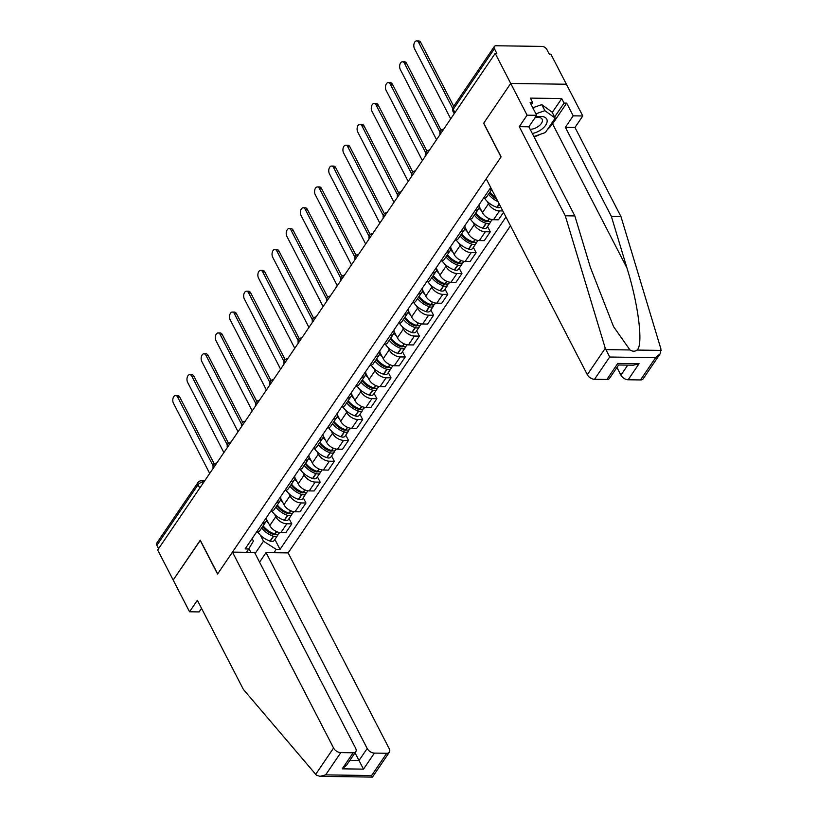 <?xml version="1.0" encoding="UTF-8"?>
<svg xmlns="http://www.w3.org/2000/svg" width="818" height="818" viewBox="0 0 818 818"><rect width="100%" height="100%" fill="white"/><g stroke="black" fill="none" stroke-linecap="round" stroke-linejoin="round"><path stroke-width="1.23" d="M660.116 353.857L643.153 378.816A6.053 3.62 -145.8 0 1 640.484 379.941L655.617 357.681L660.116 353.857L660.964 349.092L620.964 216.586L574.972 127.465L582.784 115.962L550.892 54.182L549.277 54.162L546.853 49.479A4.039 2.413 34.2 0 0 542.048 46.411L496.097 45.757A4.039 2.413 34.2 0 0 494.317 46.514A4.039 2.413 34.2 0 0 494.409 48.732L453.244 109.305A4.039 2.178 152.7 0 0 452.906 111.197L454.205 113.712M367.19 748.49A6.053 3.62 34.2 0 0 374.399 753.092L363.499 769.135L359.01 760.525L367.19 748.49L266.075 552.579L288.151 552.896L510.483 225.799M552.262 112.485L561.721 98.569L530.381 98.119L532.722 102.659L530.125 102.618L536.669 115.307L527.089 115.174L510.718 83.446L566.414 84.244L510.718 83.446L495.207 53.395L157.669 550.003L173.181 580.054L200.338 540.35M606.874 379.47L617.784 363.417L639.052 363.724L633.367 365.196L618.612 364.992L609.543 378.335A6.053 3.62 -145.8 0 1 606.874 379.47L594.533 379.286A6.053 3.62 -145.8 0 1 587.324 374.685L486.209 178.774L501.117 156.851L483.724 123.16L510.718 83.446L483.632 123.293L501.025 156.984L217.649 573.899L200.267 540.207L173.181 580.054L189.551 611.782L199.132 611.915L201.545 608.367M495.207 53.395L496.833 53.415L494.409 48.732M158.58 548.653L156.872 545.34A4.039 2.413 -145.8 0 1 156.78 543.121L197.956 482.548A4.039 2.413 34.2 0 0 198.038 484.767L156.872 545.34M266.525 519.236L269.787 525.565A9.284 5.552 34.2 0 0 280.85 532.62L285.799 532.682L291.801 523.857L286.842 523.786A9.284 5.552 -145.8 0 1 275.789 516.741L274.5 514.236M256.453 532.242A9.284 5.552 34.2 0 0 259.93 530.524L265.932 521.7A9.284 5.552 -145.8 0 1 262.445 523.418M289.061 518.561L291.801 523.857M266.249 517.835A9.284 5.552 -145.8 0 1 265.932 521.7M280.707 498.377L283.969 504.706A9.284 5.552 34.2 0 0 295.022 511.761L299.981 511.823L305.973 502.998L301.024 502.927A9.284 5.552 -145.8 0 1 289.971 495.882L288.672 493.377M270.625 511.383A9.284 5.552 34.2 0 0 274.112 509.665L280.104 500.841A9.284 5.552 -145.8 0 1 276.627 502.559M303.243 497.702L305.973 502.998M280.421 496.976A9.284 5.552 -145.8 0 1 280.104 500.841M294.879 477.518L298.151 483.847A9.284 5.552 34.2 0 0 309.204 490.902L314.153 490.964L320.155 482.139L315.196 482.068A9.284 5.552 -145.8 0 1 304.143 475.023L302.854 472.518M284.807 490.524A9.284 5.552 34.2 0 0 288.284 488.806L294.286 479.982A9.284 5.552 -145.8 0 1 290.809 481.7M317.415 476.843L320.155 482.139M294.603 476.117A9.284 5.552 -145.8 0 1 294.286 479.982M309.061 456.659L312.323 462.988A9.284 5.552 34.2 0 0 323.376 470.043L328.335 470.105L334.327 461.28L329.378 461.209A9.284 5.552 -145.8 0 1 318.325 454.154L317.026 451.659M298.989 469.665A9.284 5.552 34.2 0 0 302.466 467.947L308.458 459.123A9.284 5.552 -145.8 0 1 304.981 460.841M331.597 455.984L334.327 461.28M308.775 455.258A9.284 5.552 -145.8 0 1 308.458 459.123M323.233 435.8L326.505 442.129A9.284 5.552 34.2 0 0 337.558 449.184L342.507 449.246L348.509 440.421L343.56 440.35A9.284 5.552 -145.8 0 1 332.497 433.295L331.208 430.8M313.161 448.806A9.284 5.552 34.2 0 0 316.638 447.088L322.64 438.264A9.284 5.552 -145.8 0 1 319.163 439.982M345.779 435.125L348.509 440.421M322.957 434.399A9.284 5.552 -145.8 0 1 322.64 438.264M337.415 414.941L340.677 421.27A9.284 5.552 34.2 0 0 351.74 428.325L356.689 428.387L362.681 419.562L357.732 419.491A9.284 5.552 -145.8 0 1 346.679 412.436L345.39 409.93M327.343 427.947A9.284 5.552 34.2 0 0 330.82 426.229L336.822 417.405A9.284 5.552 -145.8 0 1 333.335 419.123M359.951 414.266L362.681 419.562M337.128 413.54A9.284 5.552 -145.8 0 1 336.822 417.405M351.597 394.082L354.859 400.411A9.284 5.552 34.2 0 0 365.912 407.456L370.861 407.528L376.863 398.703L371.914 398.632A9.284 5.552 -145.8 0 1 360.861 391.577L359.562 389.071M341.515 407.088A9.284 5.552 34.2 0 0 345.002 405.37L350.994 396.546A9.284 5.552 -145.8 0 1 347.517 398.264M374.133 393.407L376.863 398.703M351.311 392.681A9.284 5.552 -145.8 0 1 350.994 396.546M365.769 373.223L369.03 379.552A9.284 5.552 34.2 0 0 380.094 386.597L385.043 386.669L391.045 377.844L386.086 377.773A9.284 5.552 -145.8 0 1 375.033 370.718L373.744 368.212M355.697 386.229A9.284 5.552 34.2 0 0 359.174 384.511L365.176 375.687A9.284 5.552 -145.8 0 1 361.699 377.405M388.305 372.548L391.045 377.844M365.493 371.822A9.284 5.552 -145.8 0 1 365.176 375.687M379.951 352.364L383.213 358.693A9.284 5.552 34.2 0 0 394.266 365.738L399.225 365.81L405.217 356.985L400.268 356.914A9.284 5.552 -145.8 0 1 389.215 349.859L387.916 347.353M369.869 365.37A9.284 5.552 34.2 0 0 373.356 363.652L379.347 354.828A9.284 5.552 -145.8 0 1 375.871 356.546M402.487 351.689L405.217 356.985M379.664 350.963A9.284 5.552 -145.8 0 1 379.347 354.828M394.123 331.505L397.395 337.834A9.284 5.552 34.2 0 0 408.448 344.879L413.397 344.951L419.399 336.126L414.44 336.055A9.284 5.552 -145.8 0 1 403.386 329L402.098 326.494M384.051 344.511A9.284 5.552 34.2 0 0 387.527 342.793L393.53 333.969A9.284 5.552 -145.8 0 1 390.053 335.687M416.659 330.83L419.399 336.126M393.847 330.104A9.284 5.552 -145.8 0 1 393.53 333.969M408.305 310.646L411.566 316.965A9.284 5.552 34.2 0 0 422.62 324.02L427.579 324.092L433.571 315.267L428.622 315.196A9.284 5.552 -145.8 0 1 417.569 308.141L416.27 305.635M398.233 323.652A9.284 5.552 34.2 0 0 401.71 321.934L407.701 313.11A9.284 5.552 -145.8 0 1 404.225 314.828M430.841 309.971L433.571 315.267M408.018 309.245A9.284 5.552 -145.8 0 1 407.701 313.11M422.477 289.787L425.749 296.106A9.284 5.552 34.2 0 0 436.802 303.161L441.751 303.233L447.753 294.408L442.804 294.337A9.284 5.552 -145.8 0 1 431.74 287.282L430.452 284.776M412.405 302.793A9.284 5.552 34.2 0 0 415.881 301.075L421.884 292.251A9.284 5.552 -145.8 0 1 418.407 293.969M445.023 289.112L447.753 294.408M422.2 288.386A9.284 5.552 -145.8 0 1 421.884 292.251M436.659 268.928L439.92 275.247A9.284 5.552 34.2 0 0 450.984 282.302L455.933 282.374L461.935 273.549L456.976 273.478A9.284 5.552 -145.8 0 1 445.922 266.423L444.634 263.917M426.587 281.934A9.284 5.552 34.2 0 0 430.064 280.216L436.066 271.392A9.284 5.552 -145.8 0 1 432.579 273.11M459.195 268.253L461.935 273.549M436.383 267.527A9.284 5.552 -145.8 0 1 436.066 271.392M450.841 248.069L454.102 254.388A9.284 5.552 34.2 0 0 465.156 261.443L470.105 261.515L476.107 252.69L471.158 252.619A9.284 5.552 -145.8 0 1 460.105 245.564L458.806 243.058M440.759 261.075A9.284 5.552 34.2 0 0 444.246 259.357L450.237 250.533A9.284 5.552 -145.8 0 1 446.761 252.251M473.377 247.394L476.107 252.69M450.554 246.668A9.284 5.552 -145.8 0 1 450.237 250.533M465.013 227.21L468.285 233.529A9.284 5.552 34.2 0 0 479.338 240.584L484.287 240.656L490.289 231.831L485.33 231.76A9.284 5.552 -145.8 0 1 474.276 224.705L472.988 222.199M454.941 240.216A9.284 5.552 34.2 0 0 458.417 238.498L464.419 229.674A9.284 5.552 -145.8 0 1 460.943 231.392M487.548 226.535L490.289 231.831M464.736 225.809A9.284 5.552 -145.8 0 1 464.419 229.674M479.195 206.351L482.456 212.67A9.284 5.552 34.2 0 0 493.51 219.725L498.469 219.797L503.53 212.343M469.113 219.357A9.284 5.552 34.2 0 0 472.599 217.639L478.591 208.815A9.284 5.552 -145.8 0 1 475.115 210.533M502.814 210.952L499.512 210.901A9.284 5.552 -145.8 0 1 488.458 203.846L487.16 201.34M478.908 204.95A9.284 5.552 -145.8 0 1 478.591 208.815M483.295 198.498A9.284 5.552 34.2 0 0 486.771 196.78L491.73 189.479M491.526 189.07A9.284 5.552 -145.8 0 1 489.297 189.674M249.02 548.827L250.85 552.365M255.124 553.53L263.478 541.219L260.318 535.095M252.138 538.592L253.416 541.076L246.668 552.303M490.739 187.547L245.124 548.909L248.938 548.96M263.478 541.219L276.218 549.348L280.032 549.399L505.953 217.026M276.218 549.348L273.948 552.692M274.889 539.42L280.032 549.399M175.604 395.503L177.721 395.534A4.642 2.751 90.8 0 1 179.745 397.098L177.629 397.067A4.642 2.751 -89.2 0 0 175.604 395.503A4.642 2.751 -89.2 0 0 173.048 398.223A4.642 2.751 -89.2 0 0 173.447 403.223L209.694 473.448M261.668 527.968A15.337 9.172 34.2 0 0 273.345 536.179L273.611 536.26A5.092 3.047 34.2 0 0 277.486 535.596A5.092 3.047 34.2 0 0 277.813 534.256M277.486 535.596L274.173 540.473A5.092 3.047 -145.8 0 1 270.288 541.138L270.032 541.056A15.337 9.172 -145.8 0 1 257.752 532.027M279.582 532.508L278.948 533.448A5.092 3.047 -145.8 0 1 275.063 534.113L274.807 534.031A15.337 9.172 -145.8 0 1 263.12 525.831M275.277 534.185A2.474 1.483 -145.8 0 1 273.437 534.44L273.181 534.359A12.71 7.607 -145.8 0 1 262.711 526.434M213.14 465.871L177.629 397.067M268.733 523.5A15.337 9.172 -145.8 0 1 266.351 520.841M269.378 532.661L268.447 530.862M214.285 464.021L179.745 397.098M232.465 552.099L333.58 748.01A6.053 3.62 34.2 0 0 340.789 752.611L353.131 752.795A6.053 3.62 34.2 0 0 355.799 751.66A6.053 3.62 34.2 0 0 355.666 748.327L254.541 552.416L232.465 552.099L217.557 574.031L200.175 540.34M340.789 752.611L325.656 774.881L319.971 776.354L316.505 775.26L243.365 689.4L197.373 600.279L189.551 611.782M374.399 753.092L386.74 753.266A6.053 3.62 34.2 0 0 389.409 752.141A6.053 3.62 34.2 0 0 389.276 748.807L288.151 552.896M259.572 562.15L266.075 552.579M349.859 760.392L359.01 760.525L355.022 752.805M355.799 751.66L346.73 765.014L342.231 768.838L353.131 752.795M319.971 776.354L372.446 777.1L389.409 752.141M371.914 776.047L371.607 775.536L386.74 753.266M587.324 374.685L605.269 348.294L609.666 357.026L594.533 379.286M536.669 115.307L528.857 126.81L574.85 215.932L590.391 267.404L613.531 326.597L629.972 349.961C632.703 351.587 635.065 351.628 637.048 350.063C643.5 345.37 638.469 304.5 626.925 267.926L611.383 216.443L565.391 127.332L573.203 115.829L566.659 103.14L552.569 123.866A22.699 12.219 -27.3 0 1 547.487 129.408M574.85 215.932L565.279 215.788L519.277 126.667L527.089 115.174M605.269 348.294L565.279 215.788M528.857 126.81L519.277 126.667M640.484 379.941L628.152 379.767A6.053 3.62 -145.8 0 1 620.934 375.165L627.764 365.114M616.946 367.446L620.934 375.165M561.721 98.569L564.062 103.099L566.659 103.14M582.784 115.962L573.203 115.829M574.972 127.465L565.391 127.332M620.964 216.586L611.383 216.443M540.013 134.408A22.699 12.219 -27.3 0 1 534.082 136.933M532.722 102.659L531.25 104.816M554.604 117.015L564.062 103.099M532.313 133.508A13.108 7.065 152.7 0 0 546.352 124.05A13.108 7.065 152.7 0 0 540.995 116.422A13.108 7.065 152.7 0 0 535.248 117.403M530.136 129.275A8.978 4.836 152.7 0 0 539.277 125.706A8.978 4.836 152.7 0 0 542.14 119.213A8.978 4.836 152.7 0 0 538.203 117.373A8.978 4.836 152.7 0 0 534.952 117.843M532.784 107.772L541.772 104.632L552.048 112.066L555.166 118.109L545.361 132.547L533.888 136.545M535.902 113.814L544.89 110.675L555.166 118.109M541.772 104.632L544.89 110.675M189.786 374.644L191.893 374.675A4.642 2.751 90.8 0 1 193.917 376.239L191.811 376.208A4.642 2.751 -89.2 0 0 189.786 374.644A4.642 2.751 -89.2 0 0 187.23 377.364A4.642 2.751 -89.2 0 0 187.629 382.364L223.876 452.589M275.85 507.109A15.337 9.172 34.2 0 0 287.527 515.32L287.783 515.401A5.092 3.047 34.2 0 0 291.668 514.737A5.092 3.047 34.2 0 0 291.995 513.397M291.668 514.737L288.345 519.614A5.092 3.047 -145.8 0 1 284.47 520.279L284.214 520.197A15.337 9.172 -145.8 0 1 271.934 511.168M293.764 511.649L293.12 512.589A5.092 3.047 -145.8 0 1 289.235 513.254L288.979 513.172A15.337 9.172 -145.8 0 1 277.302 504.972M289.449 513.326A2.474 1.483 -145.8 0 1 287.619 513.581L287.353 513.5A12.71 7.607 -145.8 0 1 276.893 505.575M227.322 445.012L191.811 376.208M282.905 502.641A15.337 9.172 -145.8 0 1 280.533 499.982M283.56 511.802L282.629 510.003M228.457 443.162L193.917 376.239M203.958 353.785L206.075 353.816A4.642 2.751 90.8 0 1 208.099 355.38L205.983 355.349A4.642 2.751 -89.2 0 0 203.958 353.785A4.642 2.751 -89.2 0 0 201.412 356.505A4.642 2.751 -89.2 0 0 201.811 361.505L238.048 431.73M290.022 486.25A15.337 9.172 34.2 0 0 301.709 494.461L301.965 494.542A5.092 3.047 34.2 0 0 305.84 493.878A5.092 3.047 34.2 0 0 306.177 492.538M305.84 493.878L302.527 498.755A5.092 3.047 -145.8 0 1 298.642 499.42L298.386 499.338A15.337 9.172 -145.8 0 1 286.106 490.309M307.946 490.79L307.302 491.73A5.092 3.047 -145.8 0 1 303.417 492.395L303.161 492.313A15.337 9.172 -145.8 0 1 291.474 484.113M303.631 492.467A2.474 1.483 -145.8 0 1 301.791 492.722L301.535 492.64A12.71 7.607 -145.8 0 1 291.065 484.716M241.504 424.153L205.983 355.349M297.087 481.782A15.337 9.172 -145.8 0 1 294.705 479.123M297.732 490.943L296.811 489.144M242.639 422.303L208.099 355.38M218.14 332.926L220.246 332.957A4.642 2.751 90.8 0 1 222.271 334.521L220.165 334.49A4.642 2.751 -89.2 0 0 218.14 332.926A4.642 2.751 -89.2 0 0 215.584 335.646A4.642 2.751 -89.2 0 0 215.983 340.646L252.23 410.871M304.204 465.391A15.337 9.172 34.2 0 0 315.881 473.591L316.137 473.683A5.092 3.047 34.2 0 0 320.022 473.019A5.092 3.047 34.2 0 0 320.349 471.679M320.022 473.019L316.709 477.896A5.092 3.047 -145.8 0 1 312.824 478.561L312.568 478.479A15.337 9.172 -145.8 0 1 300.288 469.45M322.118 469.931L321.474 470.871A5.092 3.047 -145.8 0 1 317.599 471.536L317.333 471.454A15.337 9.172 -145.8 0 1 305.656 463.254M317.803 471.608A2.474 1.483 -145.8 0 1 315.973 471.863L315.707 471.781A12.71 7.607 -145.8 0 1 305.247 463.857M255.676 403.294L220.165 334.49M311.259 460.923A15.337 9.172 -145.8 0 1 308.887 458.254M311.914 470.084L310.983 468.285M256.811 401.444L222.271 334.521M232.322 312.067L234.429 312.098A4.642 2.751 90.8 0 1 236.453 313.662L234.347 313.631A4.642 2.751 -89.2 0 0 232.322 312.067A4.642 2.751 -89.2 0 0 229.766 314.787A4.642 2.751 -89.2 0 0 230.165 319.787L266.412 390.012M318.376 444.532A15.337 9.172 34.2 0 0 330.063 452.732L330.319 452.824A5.092 3.047 34.2 0 0 334.204 452.16A5.092 3.047 34.2 0 0 334.531 450.82M334.204 452.16L330.881 457.037A5.092 3.047 -145.8 0 1 326.995 457.702L326.74 457.62A15.337 9.172 -145.8 0 1 314.46 448.591M336.3 449.072L335.656 450.012A5.092 3.047 -145.8 0 1 331.771 450.677L331.515 450.595A15.337 9.172 -145.8 0 1 319.828 442.395M331.985 450.749A2.474 1.483 -145.8 0 1 330.145 451.004L329.889 450.922A12.71 7.607 -145.8 0 1 319.429 442.998M269.858 382.435L234.347 313.631M325.441 440.064A15.337 9.172 -145.8 0 1 323.059 437.395M326.085 449.225L325.165 447.426M270.993 380.585L236.453 313.662M246.494 291.208L248.611 291.239A4.642 2.751 90.8 0 1 250.635 292.803L248.519 292.772A4.642 2.751 -89.2 0 0 246.494 291.208A4.642 2.751 -89.2 0 0 243.938 293.928A4.642 2.751 -89.2 0 0 244.337 298.928L280.584 369.153M332.558 423.673A15.337 9.172 34.2 0 0 344.235 431.873L344.49 431.965A5.092 3.047 34.2 0 0 348.376 431.301A5.092 3.047 34.2 0 0 348.703 429.951M348.376 431.301L345.063 436.178A5.092 3.047 -145.8 0 1 341.178 436.843L340.922 436.761A15.337 9.172 -145.8 0 1 328.642 427.722M350.472 428.213L349.828 429.153A5.092 3.047 -145.8 0 1 345.953 429.818L345.687 429.736A15.337 9.172 -145.8 0 1 334.01 421.536M346.157 429.89A2.474 1.483 -145.8 0 1 344.327 430.145L344.071 430.064A12.71 7.607 -145.8 0 1 333.601 422.139M284.03 361.576L248.519 292.772M339.623 419.205A15.337 9.172 -145.8 0 1 337.241 416.536M340.268 428.366L339.337 426.567M285.175 359.726L250.635 292.803M260.676 270.349L262.782 270.38A4.642 2.751 90.8 0 1 264.807 271.944L262.701 271.913A4.642 2.751 -89.2 0 0 260.676 270.349A4.642 2.751 -89.2 0 0 258.12 273.069A4.642 2.751 -89.2 0 0 258.519 278.069L294.766 348.294M346.73 402.814A15.337 9.172 34.2 0 0 358.417 411.014L358.673 411.106A5.092 3.047 34.2 0 0 362.558 410.442A5.092 3.047 34.2 0 0 362.885 409.092M362.558 410.442L359.235 415.319A5.092 3.047 -145.8 0 1 355.36 415.984L355.094 415.902A15.337 9.172 -145.8 0 1 342.814 406.863M364.654 407.354L364.01 408.294A5.092 3.047 -145.8 0 1 360.124 408.959L359.869 408.877A15.337 9.172 -145.8 0 1 348.192 400.677M360.339 409.031A2.474 1.483 -145.8 0 1 358.499 409.286L358.243 409.204A12.71 7.607 -145.8 0 1 347.783 401.28M298.212 340.717L262.701 271.913M353.795 398.346A15.337 9.172 -145.8 0 1 351.413 395.677M354.439 407.507L353.519 405.708M299.347 338.867L264.807 271.944M274.848 249.49L276.965 249.521A4.642 2.751 90.8 0 1 278.989 251.085L276.873 251.054A4.642 2.751 -89.2 0 0 274.848 249.49A4.642 2.751 -89.2 0 0 272.302 252.21A4.642 2.751 -89.2 0 0 272.691 257.21L308.938 327.435M360.912 381.955A15.337 9.172 34.2 0 0 372.589 390.155L372.855 390.247A5.092 3.047 34.2 0 0 376.73 389.583A5.092 3.047 34.2 0 0 377.057 388.233M376.73 389.583L373.417 394.46A5.092 3.047 -145.8 0 1 369.531 395.125L369.276 395.043A15.337 9.172 -145.8 0 1 356.996 386.004M378.826 386.495L378.192 387.435A5.092 3.047 -145.8 0 1 374.307 388.1L374.051 388.018A15.337 9.172 -145.8 0 1 362.364 379.818M374.521 388.172A2.474 1.483 -145.8 0 1 372.681 388.427L372.425 388.346A12.71 7.607 -145.8 0 1 361.955 380.421M312.394 319.858L276.873 251.054M367.977 377.487A15.337 9.172 -145.8 0 1 365.595 374.818M368.621 386.648L367.691 384.849M313.529 318.008L278.989 251.085M289.03 228.631L291.136 228.662A4.642 2.751 90.8 0 1 293.161 230.226L291.055 230.195A4.642 2.751 -89.2 0 0 289.03 228.631A4.642 2.751 -89.2 0 0 286.474 231.351A4.642 2.751 -89.2 0 0 286.873 236.351L323.12 306.576M375.094 361.096A15.337 9.172 34.2 0 0 386.771 369.296L387.026 369.388A5.092 3.047 34.2 0 0 390.912 368.724A5.092 3.047 34.2 0 0 391.239 367.374M390.912 368.724L387.589 373.601A5.092 3.047 -145.8 0 1 383.714 374.266L383.458 374.184A15.337 9.172 -145.8 0 1 371.178 365.145M393.008 365.636L392.364 366.576A5.092 3.047 -145.8 0 1 388.478 367.241L388.223 367.159A15.337 9.172 -145.8 0 1 376.546 358.959M388.693 367.313A2.474 1.483 -145.8 0 1 386.863 367.568L386.597 367.486A12.71 7.607 -145.8 0 1 376.137 359.562M326.566 298.999L291.055 230.195M382.149 356.628A15.337 9.172 -145.8 0 1 379.777 353.959M382.804 365.789L381.873 363.99M327.701 297.149L293.161 230.226M303.212 207.772L305.319 207.803A4.642 2.751 90.8 0 1 307.343 209.367L305.226 209.336A4.642 2.751 -89.2 0 0 303.212 207.772A4.642 2.751 -89.2 0 0 300.656 210.492A4.642 2.751 -89.2 0 0 301.055 215.492L337.292 285.717M389.266 340.237A15.337 9.172 34.2 0 0 400.953 348.437L401.209 348.519A5.092 3.047 34.2 0 0 405.084 347.865A5.092 3.047 34.2 0 0 405.421 346.515M405.084 347.865L401.771 352.742A5.092 3.047 -145.8 0 1 397.885 353.407L397.63 353.325A15.337 9.172 -145.8 0 1 385.35 344.286M407.19 344.777L406.546 345.717A5.092 3.047 -145.8 0 1 402.661 346.382L402.405 346.3A15.337 9.172 -145.8 0 1 390.718 338.1M402.875 346.454A2.474 1.483 -145.8 0 1 401.035 346.709L400.779 346.627A12.71 7.607 -145.8 0 1 390.309 338.703M340.748 278.14L305.226 209.336M396.331 335.769A15.337 9.172 -145.8 0 1 393.949 333.1M396.975 344.93L396.055 343.131M341.883 276.29L307.343 209.367M317.384 186.913L319.501 186.944A4.642 2.751 90.8 0 1 321.515 188.508L319.409 188.477A4.642 2.751 -89.2 0 0 317.384 186.913A4.642 2.751 -89.2 0 0 314.828 189.633A4.642 2.751 -89.2 0 0 315.227 194.633L351.474 264.858M403.448 319.378A15.337 9.172 34.2 0 0 415.125 327.578L415.38 327.66A5.092 3.047 34.2 0 0 419.266 327.006A5.092 3.047 34.2 0 0 419.593 325.656M419.266 327.006L415.953 331.883A5.092 3.047 -145.8 0 1 412.067 332.548L411.812 332.466A15.337 9.172 -145.8 0 1 399.532 323.427M421.362 323.918L420.718 324.858A5.092 3.047 -145.8 0 1 416.843 325.523L416.577 325.441A15.337 9.172 -145.8 0 1 404.9 317.241M417.047 325.595A2.474 1.483 -145.8 0 1 415.217 325.85L414.951 325.769A12.71 7.607 -145.8 0 1 404.491 317.844M354.92 257.281L319.409 188.477M410.503 314.91A15.337 9.172 -145.8 0 1 408.131 312.241M411.157 324.071L410.227 322.272M356.055 255.431L321.515 188.508M331.566 166.054L333.672 166.085A4.642 2.751 90.8 0 1 335.697 167.649L333.591 167.618A4.642 2.751 -89.2 0 0 331.566 166.054A4.642 2.751 -89.2 0 0 329.01 168.774A4.642 2.751 -89.2 0 0 329.409 173.774L365.656 243.999M417.62 298.519A15.337 9.172 34.2 0 0 429.307 306.719L429.562 306.801A5.092 3.047 34.2 0 0 433.448 306.147A5.092 3.047 34.2 0 0 433.775 304.797M433.448 306.147L430.125 311.024A5.092 3.047 -145.8 0 1 426.239 311.689L425.984 311.607A15.337 9.172 -145.8 0 1 413.704 302.568M435.544 303.059L434.9 303.999A5.092 3.047 -145.8 0 1 431.014 304.664L430.759 304.582A15.337 9.172 -145.8 0 1 419.082 296.382M431.229 304.736A2.474 1.483 -145.8 0 1 429.389 304.991L429.133 304.909A12.71 7.607 -145.8 0 1 418.673 296.985M369.102 236.422L333.591 167.618M424.685 294.051A15.337 9.172 -145.8 0 1 422.303 291.382M425.329 303.212L424.409 301.413M370.237 234.572L335.697 167.649M345.738 145.195L347.854 145.226A4.642 2.751 90.8 0 1 349.879 146.79L347.762 146.759A4.642 2.751 -89.2 0 0 345.738 145.195A4.642 2.751 -89.2 0 0 343.182 147.915A4.642 2.751 -89.2 0 0 343.58 152.915L379.828 223.14M431.802 277.66A15.337 9.172 34.2 0 0 443.479 285.86L443.734 285.942A5.092 3.047 34.2 0 0 447.62 285.288A5.092 3.047 34.2 0 0 447.947 283.938M447.62 285.288L444.307 290.165A5.092 3.047 -145.8 0 1 440.421 290.83L440.166 290.748A15.337 9.172 -145.8 0 1 427.886 281.709M449.716 282.2L449.072 283.14A5.092 3.047 -145.8 0 1 445.196 283.805L444.931 283.723A15.337 9.172 -145.8 0 1 433.254 275.523M445.401 283.866A2.474 1.483 -145.8 0 1 443.571 284.132L443.315 284.05A12.71 7.607 -145.8 0 1 432.845 276.126M383.274 215.563L347.762 146.759M438.867 273.192A15.337 9.172 -145.8 0 1 436.485 270.523M439.511 282.353L438.581 280.554M384.419 213.713L349.879 146.79M359.92 124.336L362.026 124.367A4.642 2.751 90.8 0 1 364.051 125.931L361.945 125.9A4.642 2.751 -89.2 0 0 359.92 124.336A4.642 2.751 -89.2 0 0 357.364 127.056A4.642 2.751 -89.2 0 0 357.763 132.056L394.01 202.281M445.974 256.801A15.337 9.172 34.2 0 0 457.661 265.001L457.916 265.083A5.092 3.047 34.2 0 0 461.802 264.418A5.092 3.047 34.2 0 0 462.129 263.079M461.802 264.418L458.479 269.306A5.092 3.047 -145.8 0 1 454.603 269.971L454.338 269.889A15.337 9.172 -145.8 0 1 442.057 260.85M463.898 261.341L463.254 262.281A5.092 3.047 -145.8 0 1 459.368 262.946L459.113 262.864A15.337 9.172 -145.8 0 1 447.436 254.664M459.583 263.007A2.474 1.483 -145.8 0 1 457.743 263.273L457.487 263.191A12.71 7.607 -145.8 0 1 447.027 255.267M397.456 194.704L361.945 125.9M453.039 252.333A15.337 9.172 -145.8 0 1 450.667 249.664M453.693 261.494L452.763 259.695M398.591 192.854L364.051 125.931M374.092 103.477L376.208 103.508A4.642 2.751 90.8 0 1 378.233 105.072L376.116 105.041A4.642 2.751 -89.2 0 0 374.092 103.477A4.642 2.751 -89.2 0 0 371.546 106.197A4.642 2.751 -89.2 0 0 371.934 111.197L408.182 181.422M460.156 235.942A15.337 9.172 34.2 0 0 471.833 244.142L472.098 244.224A5.092 3.047 34.2 0 0 475.974 243.559A5.092 3.047 34.2 0 0 476.311 242.22M475.974 243.559L472.661 248.447A5.092 3.047 -145.8 0 1 468.775 249.112L468.52 249.03A15.337 9.172 -145.8 0 1 456.239 239.991M478.07 240.482L477.436 241.422A5.092 3.047 -145.8 0 1 473.55 242.087L473.295 242.005A15.337 9.172 -145.8 0 1 461.608 233.805M473.765 242.148A2.474 1.483 -145.8 0 1 471.925 242.414L471.669 242.332A12.71 7.607 -145.8 0 1 461.199 234.408M411.638 173.845L376.116 105.041M467.221 231.474A15.337 9.172 -145.8 0 1 464.839 228.805M467.865 240.635L466.935 238.836M412.773 171.995L378.233 105.072M388.274 82.618L390.38 82.649A4.642 2.751 90.8 0 1 392.405 84.213L390.298 84.182A4.642 2.751 -89.2 0 0 388.274 82.618A4.642 2.751 -89.2 0 0 385.718 85.338A4.642 2.751 -89.2 0 0 386.116 90.338L422.364 160.563M474.338 215.083A15.337 9.172 34.2 0 0 486.015 223.283L486.27 223.365A5.092 3.047 34.2 0 0 490.156 222.701A5.092 3.047 34.2 0 0 490.483 221.361M490.156 222.701L486.843 227.588A5.092 3.047 -145.8 0 1 482.957 228.253L482.702 228.171A15.337 9.172 -145.8 0 1 470.422 219.132M492.252 219.623L491.608 220.563A5.092 3.047 -145.8 0 1 487.722 221.228L487.467 221.146A15.337 9.172 -145.8 0 1 475.79 212.946M487.937 221.289A2.474 1.483 -145.8 0 1 486.107 221.555L485.841 221.473A12.71 7.607 -145.8 0 1 475.381 213.549M425.81 152.986L390.298 84.182M481.393 210.615A15.337 9.172 -145.8 0 1 479.021 207.946M482.047 219.776L481.117 217.977M426.945 151.136L392.405 84.213M402.456 61.759L404.562 61.79A4.642 2.751 90.8 0 1 406.587 63.354L404.47 63.323A4.642 2.751 -89.2 0 0 402.456 61.759A4.642 2.751 -89.2 0 0 399.9 64.479A4.642 2.751 -89.2 0 0 400.299 69.479L436.546 139.704M488.51 194.224A15.337 9.172 34.2 0 0 497.978 201.586M500.78 207.005A5.092 3.047 -145.8 0 1 497.129 207.394L496.874 207.312A15.337 9.172 -145.8 0 1 484.593 198.273M496.761 199.214A12.71 7.607 -145.8 0 1 489.553 192.69M439.992 132.127L404.47 63.323M495.882 197.506A15.337 9.172 -145.8 0 1 489.962 192.087M496.219 198.917L495.299 197.118M441.127 130.277L406.587 63.354M416.628 40.9L418.744 40.931A4.642 2.751 90.8 0 1 420.769 42.495L418.652 42.464A4.642 2.751 -89.2 0 0 416.628 40.9A4.642 2.751 -89.2 0 0 414.072 43.62A4.642 2.751 -89.2 0 0 414.47 48.62L450.718 118.845M452.61 108.252L418.652 42.464M453.693 106.289L420.769 42.495M441.781 131.984A4.039 2.178 152.7 0 0 440.626 133.181A4.039 2.178 152.7 0 0 440.156 134.387M427.609 152.854A4.039 2.178 152.7 0 0 426.444 154.04A4.039 2.178 152.7 0 0 425.974 155.246M413.427 173.713A4.039 2.178 152.7 0 0 412.272 174.899A4.039 2.178 152.7 0 0 411.802 176.105M399.245 194.572A4.039 2.178 152.7 0 0 398.09 195.758A4.039 2.178 152.7 0 0 397.62 196.964M385.074 215.431A4.039 2.178 152.7 0 0 383.908 216.617A4.039 2.178 152.7 0 0 383.438 217.823M370.891 236.29A4.039 2.178 152.7 0 0 369.736 237.476A4.039 2.178 152.7 0 0 369.266 238.682M356.72 257.149A4.039 2.178 152.7 0 0 355.554 258.335A4.039 2.178 152.7 0 0 355.084 259.541M342.537 278.008A4.039 2.178 152.7 0 0 341.382 279.194A4.039 2.178 152.7 0 0 340.912 280.4M328.355 298.867A4.039 2.178 152.7 0 0 327.2 300.053A4.039 2.178 152.7 0 0 326.73 301.259M314.184 319.726A4.039 2.178 152.7 0 0 313.028 320.912A4.039 2.178 152.7 0 0 312.558 322.118M300.001 340.585A4.039 2.178 152.7 0 0 298.846 341.771A4.039 2.178 152.7 0 0 298.376 342.977M285.83 361.444A4.039 2.178 152.7 0 0 284.664 362.63A4.039 2.178 152.7 0 0 284.194 363.836M271.648 382.303A4.039 2.178 152.7 0 0 270.492 383.489A4.039 2.178 152.7 0 0 270.022 384.695M257.476 403.162A4.039 2.178 152.7 0 0 256.31 404.348A4.039 2.178 152.7 0 0 255.84 405.554M243.294 424.021A4.039 2.178 152.7 0 0 242.138 425.207A4.039 2.178 152.7 0 0 241.668 426.413M229.112 444.88A4.039 2.178 152.7 0 0 227.956 446.066A4.039 2.178 152.7 0 0 227.486 447.272M214.94 465.739A4.039 2.178 152.7 0 0 213.784 466.925A4.039 2.178 152.7 0 0 213.314 468.131M203.784 482.15L203.109 482.139A4.039 2.178 152.7 0 0 198.038 484.767L199.756 488.08M203.406 482.712L203.109 482.139A4.039 2.393 90.8 0 0 201.351 480.779A4.039 4.039 0 0 0 197.956 482.548M488.458 203.846L482.456 212.67M474.276 224.705L468.285 233.529M460.105 245.564L454.102 254.388M445.922 266.423L439.92 275.247M431.74 287.282L425.749 296.106M417.569 308.141L411.566 316.965M403.386 329L397.395 337.834M389.215 349.859L383.213 358.693M375.033 370.718L369.03 379.552M360.861 391.577L354.859 400.411M346.679 412.436L340.677 421.27M332.497 433.295L326.505 442.129M318.325 454.154L312.323 462.988M304.143 475.023L298.151 483.847M289.971 495.882L283.969 504.706M275.789 516.741L269.787 525.565M499.512 210.901L493.51 219.725M485.33 231.76L479.338 240.584M471.158 252.619L465.156 261.443M456.976 273.478L450.984 282.302M442.804 294.337L436.802 303.161M428.622 315.196L422.62 324.02M414.44 336.055L408.448 344.879M400.268 356.914L394.266 365.738M386.086 377.773L380.094 386.597M371.914 398.632L365.912 407.456M357.732 419.491L351.74 428.325M343.56 440.35L337.558 449.184M329.378 461.209L323.376 470.043M315.196 482.068L309.204 490.902M301.024 502.927L295.022 511.761M286.842 523.786L280.85 532.62M454.951 112.618L453.244 109.305A4.039 2.413 34.2 0 1 453.152 107.076A4.039 4.039 0 0 0 452.906 111.197M273.345 536.179L270.032 541.056M273.611 536.26L270.288 541.138M276.719 531.669L275.063 534.113M274.47 533.929L274.03 534.563M276.484 531.567L274.807 534.031M325.656 774.881L371.607 775.536M363.499 769.135L342.231 768.838M315.646 774.411L333.58 748.01M605.811 349.623L629.972 349.961M637.048 350.063L661.22 350.411M655.617 357.681L609.666 357.026M639.052 363.724L628.152 379.767M552.569 123.866L626.925 267.926M287.527 515.32L284.214 520.197M287.783 515.401L284.47 520.279M290.901 510.81L289.235 513.254M288.652 513.07L288.212 513.704M290.656 510.708L288.979 513.172M301.709 494.461L298.386 499.338M301.965 494.542L298.642 499.42M305.083 489.951L303.417 492.395M302.824 492.211L302.394 492.845M304.838 489.849L303.161 492.313M315.881 473.591L312.568 478.479M316.137 473.683L312.824 478.561M319.255 469.092L317.599 471.536M317.006 471.352L316.566 471.986M319.01 468.99L317.333 471.454M330.063 452.732L326.74 457.62M330.319 452.824L326.995 457.702M333.437 448.233L331.771 450.677M331.178 450.493L330.748 451.127M333.192 448.131L331.515 450.595M344.235 431.873L340.922 436.761M344.49 431.965L341.178 436.843M347.609 427.374L345.953 429.818M345.36 429.634L344.92 430.268M347.374 427.272L345.687 429.736M358.417 411.014L355.094 415.902M358.673 411.106L355.36 415.984M361.791 406.515L360.124 408.959M359.542 408.775L359.102 409.409M361.546 406.413L359.869 408.877M372.589 390.155L369.276 395.043M372.855 390.247L369.531 395.125M375.963 385.656L374.307 388.1M373.714 387.916L373.274 388.55M375.728 385.554L374.051 388.018M386.771 369.296L383.458 374.184M387.026 369.388L383.714 374.266M390.145 364.797L388.478 367.241M387.896 367.057L387.456 367.691M389.9 364.695L388.223 367.159M400.953 348.437L397.63 353.325M401.209 348.519L397.885 353.407M404.327 343.938L402.661 346.382M402.067 346.198L401.638 346.832M404.082 343.836L402.405 346.3M415.125 327.578L411.812 332.466M415.38 327.66L412.067 332.548M418.499 323.079L416.843 325.523M416.25 325.339L415.81 325.973M418.254 322.977L416.577 325.441M429.307 306.719L425.984 311.607M429.562 306.801L426.239 311.689M432.681 302.22L431.014 304.664M430.421 304.47L429.992 305.114M432.436 302.118L430.759 304.582M443.479 285.86L440.166 290.748M443.734 285.942L440.421 290.83M446.853 281.361L445.196 283.805M444.603 283.611L444.164 284.255M446.618 281.259L444.931 283.723M457.661 265.001L454.338 269.889M457.916 265.083L454.603 269.971M461.035 260.502L459.368 262.946M458.786 262.752L458.346 263.396M460.79 260.4L459.113 262.864M471.833 244.142L468.52 249.03M472.098 244.224L468.775 249.112M475.207 239.643L473.55 242.087M472.957 241.893L472.528 242.537M474.972 239.541L473.295 242.005M486.015 223.283L482.702 228.171M486.27 223.365L482.957 228.253M489.389 218.784L487.722 221.228M487.139 221.034L486.7 221.678M489.144 218.682L487.467 221.146M499.184 203.917L496.874 207.312M499.317 204.173L497.129 207.394M216.831 462.947A4.039 4.039 0 0 0 213.212 468.285M231.013 442.088A4.039 4.039 0 0 0 227.384 447.426M245.196 421.229A4.039 4.039 0 0 0 241.566 426.567M259.367 400.37A4.039 4.039 0 0 0 255.737 405.708M273.549 379.511A4.039 4.039 0 0 0 269.92 384.838M287.721 358.652A4.039 4.039 0 0 0 284.102 363.979M301.903 337.793A4.039 4.039 0 0 0 298.273 343.12M316.075 316.934A4.039 4.039 0 0 0 312.456 322.261M330.257 296.075A4.039 4.039 0 0 0 326.627 301.402M344.439 275.216A4.039 4.039 0 0 0 340.809 280.543M358.611 254.357A4.039 4.039 0 0 0 354.981 259.684M372.793 233.498A4.039 4.039 0 0 0 369.163 238.825M386.965 212.639A4.039 4.039 0 0 0 383.345 217.966M401.147 191.78A4.039 4.039 0 0 0 397.517 197.107M415.319 170.921A4.039 4.039 0 0 0 411.699 176.248M429.501 150.062A4.039 4.039 0 0 0 425.871 155.389M443.683 129.203A4.039 4.039 0 0 0 440.053 134.53M453.152 107.076L494.317 46.514M201.351 480.779L204.684 480.831"/></g></svg>
